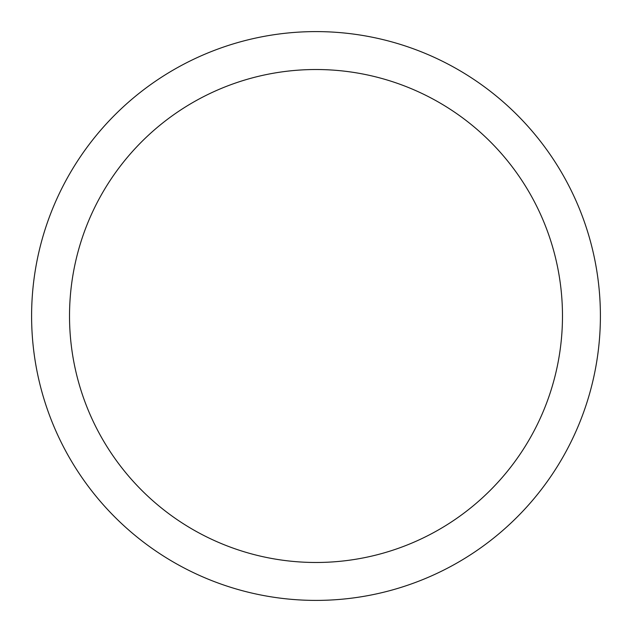 <?xml version="1.0" encoding="UTF-8"?>
<svg xmlns="http://www.w3.org/2000/svg" width="632" height="632" viewBox="0 0 632 632"><rect width="100%" height="100%" fill="white"/><g stroke="black" fill="none" stroke-linecap="round" stroke-linejoin="round"><path stroke-width="0.95" d="M31.6 316A284.4 284.4 0 0 0 316 600.4A284.4 284.4 0 0 0 600.4 316A284.4 284.4 0 0 0 316 31.6A284.4 284.4 0 0 0 31.6 316M562.48 316A246.48 246.48 0 0 1 316 562.48A246.48 246.48 0 0 1 69.52 316A246.48 246.48 0 0 1 316 69.52A246.48 246.48 0 0 1 562.48 316"/></g></svg>
